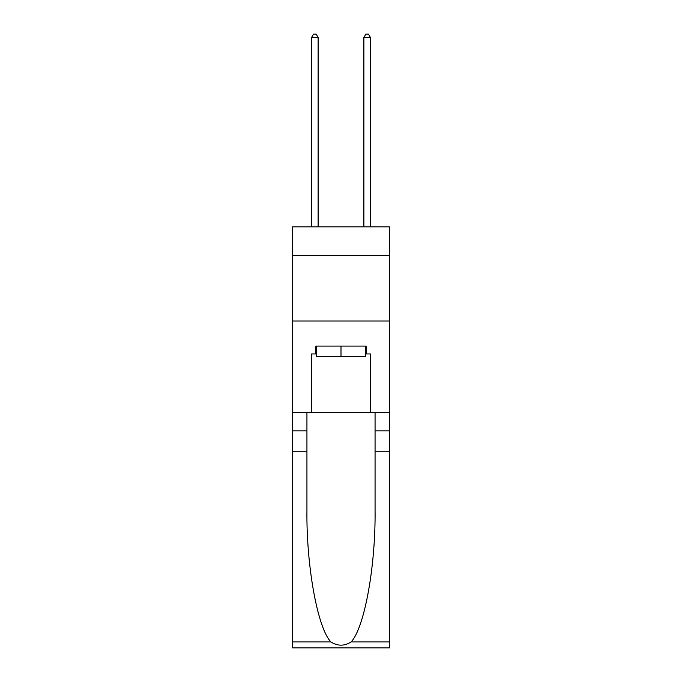 <?xml version="1.0" encoding="UTF-8"?>
<svg xmlns="http://www.w3.org/2000/svg" width="682" height="682" viewBox="0 0 682 682"><rect width="100%" height="100%" fill="white"/><g stroke="black" fill="none" stroke-linecap="round" stroke-linejoin="round"><path stroke-width="1.02" d="M389.379 255.614L389.379 226.842L292.621 226.842L292.621 255.614L389.379 255.614L389.379 412.525L370.42 412.525L370.42 353.949L366.234 353.949L366.234 346.098L315.766 346.098L315.766 353.949L316.55 353.949M292.621 451.757L306.934 451.757L306.934 510.068C306.244 565.804 317.548 628.071 330.881 641.933C337.624 646.238 344.367 646.238 351.119 641.933L389.379 641.933L389.379 647.9L292.621 647.9L292.621 255.614M365.45 346.098L365.45 356.558L316.55 356.558L316.55 346.098M341 346.098L341 356.558M351.119 641.933C364.452 628.071 375.756 565.804 375.066 510.068L375.066 412.525M375.066 451.757L389.379 451.757L389.379 412.525M306.934 412.525L306.934 451.757M389.379 641.933L389.379 451.757M292.621 412.525L311.58 412.525L311.58 353.949L315.766 353.949M292.621 320.992L389.379 320.992M311.58 412.525L370.42 412.525M365.45 353.949L366.234 353.949M318.119 226.842L318.119 37.501L311.58 37.501L311.58 226.842M311.58 37.501L313.541 34.1L316.158 34.1L318.119 37.501M370.42 226.842L370.42 37.501L363.881 37.501L363.881 226.842M363.881 37.501L365.842 34.1L368.459 34.1L370.42 37.501M375.066 430.836L389.379 430.836M306.934 430.836L292.621 430.836M292.621 641.933L330.881 641.933"/></g></svg>
